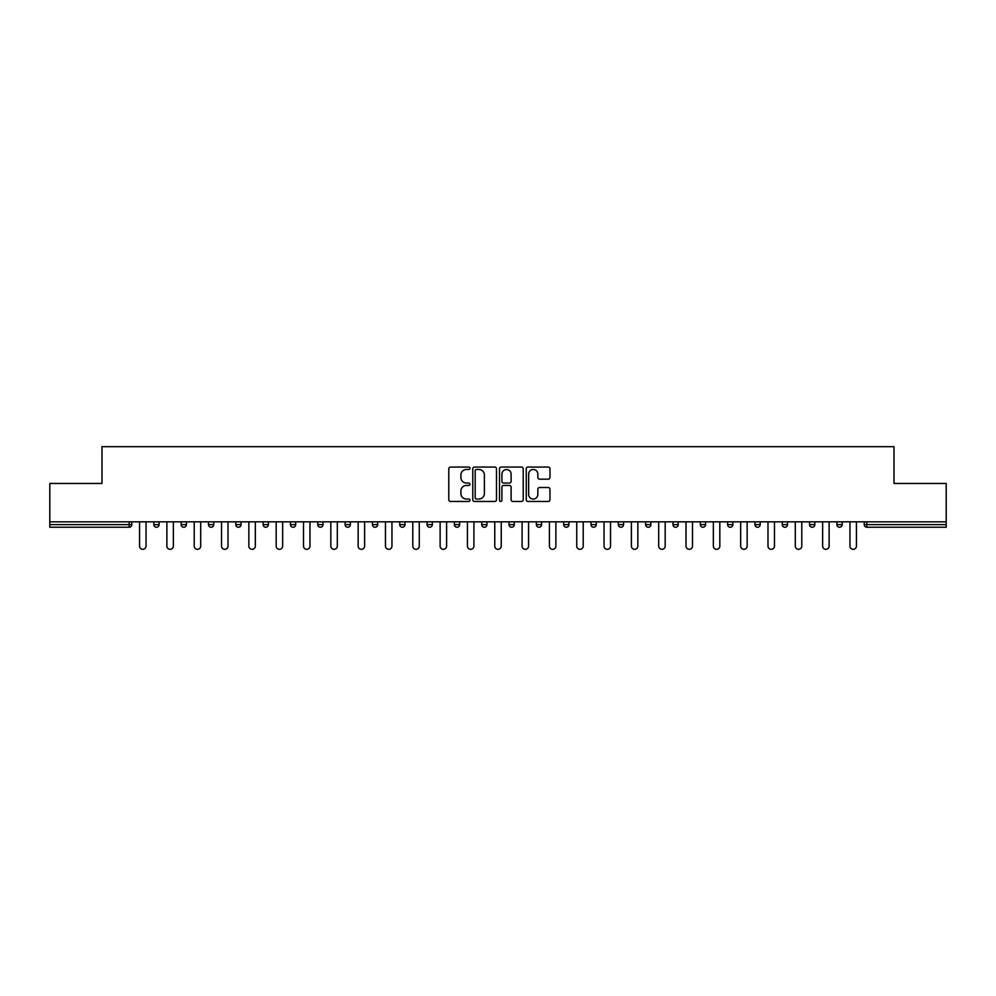 <?xml version="1.0" encoding="UTF-8"?>
<svg xmlns="http://www.w3.org/2000/svg" width="996" height="996" viewBox="0 0 996 996"><rect width="100%" height="100%" fill="white"/><g stroke="black" fill="none" stroke-linecap="round" stroke-linejoin="round"><path stroke-width="1.49" d="M469.975 468.257A1.208 1.208 0 0 0 468.78 467.062L450.503 467.062A1.718 1.718 0 0 0 448.785 468.78L448.785 499.718A1.718 1.718 0 0 0 450.503 501.449L468.78 501.449A1.208 1.208 0 0 0 469.975 500.241A1.208 1.208 0 0 0 468.78 499.033L466.414 499.033A5.503 5.503 0 0 1 460.911 493.53L460.911 490.953A5.503 5.503 0 0 1 466.414 485.45L468.78 485.45A1.208 1.208 0 0 0 469.975 484.255A1.208 1.208 0 0 0 468.78 483.048L466.414 483.048A5.503 5.503 0 0 1 460.911 477.545L460.911 474.968A5.503 5.503 0 0 1 466.414 469.465L468.78 469.465A1.208 1.208 0 0 0 469.975 468.257M548.248 479.176A1.718 1.718 0 0 0 549.966 477.458L549.966 468.78A1.718 1.718 0 0 0 548.248 467.062L527.955 467.062A1.718 1.718 0 0 0 526.237 468.78L526.237 499.718A1.718 1.718 0 0 0 527.955 501.449L548.248 501.449A1.718 1.718 0 0 0 549.966 499.718L549.966 489.235A1.718 1.718 0 0 0 548.248 487.517L539.558 487.517A1.718 1.718 0 0 0 537.84 489.235L537.84 494.439A4.594 4.594 0 0 1 533.246 499.033A4.594 4.594 0 0 1 528.639 494.439L528.639 474.059A4.594 4.594 0 0 1 533.246 469.465A4.594 4.594 0 0 1 537.84 474.059L537.84 477.458A1.718 1.718 0 0 0 539.558 479.176L548.248 479.176M49.8 521.817L49.8 483.458L101.99 483.458L101.99 446.681L894.01 446.681L894.01 483.458L946.2 483.458L946.2 521.817L49.8 521.817L49.8 524.618L129.144 524.618L129.144 521.817M496.494 468.78A1.718 1.718 0 0 0 494.775 467.062L474.494 467.062A1.718 1.718 0 0 0 472.776 468.78L472.776 499.718A1.718 1.718 0 0 0 474.494 501.449L494.775 501.449A1.718 1.718 0 0 0 496.494 499.718L496.494 468.78M501.225 467.062L521.506 467.062A1.718 1.718 0 0 1 523.224 468.78L523.224 499.718A1.718 1.718 0 0 1 521.506 501.449L512.828 501.449A1.718 1.718 0 0 1 511.11 499.718L511.11 487.169A1.718 1.718 0 0 0 509.392 485.45L503.627 485.45A1.718 1.718 0 0 0 501.909 487.169L501.909 500.241A1.208 1.208 0 0 1 500.702 501.449A1.208 1.208 0 0 1 499.506 500.241L499.506 468.78A1.718 1.718 0 0 1 501.225 467.062M129.144 527.245A2.627 2.627 0 0 0 131.771 524.618L129.144 524.618L129.144 527.245A2.627 2.627 0 0 0 131.771 524.618L131.771 521.817L131.771 524.618A2.627 2.627 0 0 1 129.144 527.245L49.8 527.245L49.8 524.618M946.2 521.817L946.2 527.245L866.856 527.245A2.627 2.627 0 0 1 864.229 524.618L864.229 521.817L864.229 524.618L946.2 524.618M153.832 521.817L153.832 524.618L153.832 521.817M156.459 527.245A2.627 2.627 0 0 1 153.832 524.618A2.627 2.627 0 0 0 156.459 527.245A2.627 2.627 0 0 0 159.086 524.618L159.086 521.817L159.086 524.618A2.627 2.627 0 0 1 156.459 527.245A2.627 2.627 0 0 1 153.832 524.618L159.086 524.618A2.627 2.627 0 0 1 156.459 527.245M181.16 521.817L181.16 524.618L181.16 521.817M186.414 521.817L186.414 524.618L186.414 521.817M208.488 521.817L208.488 524.618L208.488 521.817M213.742 521.817L213.742 524.618L213.742 521.817M235.803 521.817L235.803 524.618L235.803 521.817M241.057 521.817L241.057 524.618A2.627 2.627 0 0 1 238.43 527.245A2.627 2.627 0 0 1 235.803 524.618A2.627 2.627 0 0 0 238.43 527.245A2.627 2.627 0 0 0 241.057 524.618A2.627 2.627 0 0 1 238.43 527.245A2.627 2.627 0 0 1 235.803 524.618L241.057 524.618M263.131 524.618A2.627 2.627 0 0 0 265.758 527.245A2.627 2.627 0 0 0 268.385 524.618L268.385 521.817L268.385 524.618L263.131 524.618A2.627 2.627 0 0 0 265.758 527.245A2.627 2.627 0 0 1 263.131 524.618L263.131 521.817M290.446 521.817L290.446 524.618L290.446 521.817M295.7 521.817L295.7 524.618A2.627 2.627 0 0 1 293.073 527.245A2.627 2.627 0 0 1 290.446 524.618L295.7 524.618A2.627 2.627 0 0 1 293.073 527.245M317.774 521.817L317.774 524.618L317.774 521.817M323.028 521.817L323.028 524.618A2.627 2.627 0 0 1 320.401 527.245A2.627 2.627 0 0 1 317.774 524.618L323.028 524.618A2.627 2.627 0 0 1 320.401 527.245M345.102 521.817L345.102 524.618L345.102 521.817M350.355 521.817L350.355 524.618A2.627 2.627 0 0 1 347.729 527.245A2.627 2.627 0 0 1 345.102 524.618L350.355 524.618A2.627 2.627 0 0 1 347.729 527.245M377.671 521.817L377.671 524.618L372.417 524.618A2.627 2.627 0 0 0 375.044 527.245A2.627 2.627 0 0 1 372.417 524.618L372.417 521.817M399.745 521.817L399.745 524.618L399.745 521.817M404.999 521.817L404.999 524.618L404.999 521.817M427.06 521.817L427.06 524.618L427.06 521.817M432.326 521.817L432.326 524.618L432.326 521.817M454.388 521.817L454.388 524.618L454.388 521.817M459.642 521.817L459.642 524.618L459.642 521.817M481.715 521.817L481.715 524.618L481.715 521.817M486.969 521.817L486.969 524.618L486.969 521.817M514.285 521.817L514.285 524.618A2.627 2.627 0 0 1 511.658 527.245A2.627 2.627 0 0 1 509.031 524.618L509.031 521.817M541.612 521.817L541.612 524.618A2.627 2.627 0 0 1 538.985 527.245A2.627 2.627 0 0 1 536.358 524.618L536.358 521.817M568.94 521.817L568.94 524.618A2.627 2.627 0 0 1 566.313 527.245A2.627 2.627 0 0 1 563.674 524.618L563.674 521.817M596.255 521.817L596.255 524.618A2.627 2.627 0 0 1 593.628 527.245A2.627 2.627 0 0 1 591.002 524.618L591.002 521.817M620.956 527.245A2.627 2.627 0 0 0 623.583 524.618L623.583 521.817L623.583 524.618A2.627 2.627 0 0 1 620.956 527.245A2.627 2.627 0 0 1 618.329 524.618L618.329 521.817M650.898 521.817L650.898 524.618A2.627 2.627 0 0 1 648.272 527.245A2.627 2.627 0 0 1 645.645 524.618L645.645 521.817M672.972 521.817L672.972 524.618L672.972 521.817M678.226 521.817L678.226 524.618A2.627 2.627 0 0 1 675.599 527.245A2.627 2.627 0 0 1 672.972 524.618L678.226 524.618A2.627 2.627 0 0 1 675.599 527.245M702.927 527.245A2.627 2.627 0 0 0 705.554 524.618L705.554 521.817L705.554 524.618A2.627 2.627 0 0 1 702.927 527.245A2.627 2.627 0 0 1 700.3 524.618L700.3 521.817M727.615 521.817L727.615 524.618L727.615 521.817M732.869 521.817L732.869 524.618A2.627 2.627 0 0 1 730.242 527.245A2.627 2.627 0 0 1 727.615 524.618L732.869 524.618A2.627 2.627 0 0 1 730.242 527.245A2.627 2.627 0 0 0 732.869 524.618M754.943 524.618A2.627 2.627 0 0 0 757.57 527.245A2.627 2.627 0 0 0 760.197 524.618L760.197 521.817L760.197 524.618L754.943 524.618A2.627 2.627 0 0 0 757.57 527.245A2.627 2.627 0 0 1 754.943 524.618L754.943 521.817M782.258 521.817L782.258 524.618L782.258 521.817M787.512 521.817L787.512 524.618L787.512 521.817M814.84 521.817L814.84 524.618A2.627 2.627 0 0 1 812.213 527.245A2.627 2.627 0 0 1 809.586 524.618L809.586 521.817M842.168 521.817L842.168 524.618A2.627 2.627 0 0 1 839.541 527.245A2.627 2.627 0 0 1 836.914 524.618L836.914 521.817M183.787 527.245A2.627 2.627 0 0 1 181.16 524.618A2.627 2.627 0 0 0 183.787 527.245A2.627 2.627 0 0 0 186.414 524.618A2.627 2.627 0 0 1 183.787 527.245A2.627 2.627 0 0 1 181.16 524.618L186.414 524.618A2.627 2.627 0 0 1 183.787 527.245M211.115 527.245A2.627 2.627 0 0 1 208.488 524.618A2.627 2.627 0 0 0 211.115 527.245A2.627 2.627 0 0 0 213.742 524.618A2.627 2.627 0 0 1 211.115 527.245A2.627 2.627 0 0 1 208.488 524.618L213.742 524.618A2.627 2.627 0 0 1 211.115 527.245M375.044 527.245A2.627 2.627 0 0 0 377.671 524.618A2.627 2.627 0 0 1 375.044 527.245A2.627 2.627 0 0 1 372.417 524.618M402.372 527.245A2.627 2.627 0 0 1 399.745 524.618A2.627 2.627 0 0 0 402.372 527.245A2.627 2.627 0 0 0 404.999 524.618A2.627 2.627 0 0 1 402.372 527.245A2.627 2.627 0 0 1 399.745 524.618L404.999 524.618M429.687 527.245A2.627 2.627 0 0 1 427.06 524.618L432.326 524.618A2.627 2.627 0 0 1 429.687 527.245A2.627 2.627 0 0 0 432.326 524.618M457.015 527.245A2.627 2.627 0 0 1 454.388 524.618L459.642 524.618A2.627 2.627 0 0 1 457.015 527.245A2.627 2.627 0 0 0 459.642 524.618A2.627 2.627 0 0 1 457.015 527.245M484.342 527.245A2.627 2.627 0 0 1 481.715 524.618A2.627 2.627 0 0 0 484.342 527.245A2.627 2.627 0 0 0 486.969 524.618A2.627 2.627 0 0 1 484.342 527.245A2.627 2.627 0 0 1 481.715 524.618L486.969 524.618M784.885 527.245A2.627 2.627 0 0 1 782.258 524.618L787.512 524.618A2.627 2.627 0 0 1 784.885 527.245A2.627 2.627 0 0 0 787.512 524.618A2.627 2.627 0 0 1 784.885 527.245M476.387 469.465A1.208 1.208 0 0 0 475.179 470.672L475.179 497.838A1.208 1.208 0 0 0 476.387 499.033L478.877 499.033A5.503 5.503 0 0 0 484.38 493.53L484.38 474.968A5.503 5.503 0 0 0 478.877 469.465L476.387 469.465M511.11 474.146A4.594 4.594 0 0 0 506.516 469.552A4.594 4.594 0 0 0 501.909 474.146L501.909 481.329A1.718 1.718 0 0 0 503.627 483.048L509.392 483.048A1.718 1.718 0 0 0 511.11 481.329L511.11 474.146M139.565 521.817L139.565 546.082A3.237 3.237 0 0 0 142.802 549.319A3.237 3.237 0 0 0 146.038 546.082L146.038 521.817M166.88 521.817L166.88 546.082A3.237 3.237 0 0 0 170.129 549.319A3.237 3.237 0 0 0 173.366 546.082L173.366 521.817M194.208 521.817L194.208 546.082A3.237 3.237 0 0 0 197.445 549.319A3.237 3.237 0 0 0 200.694 546.082L200.694 521.817M221.535 521.817L221.535 546.082A3.237 3.237 0 0 0 224.772 549.319A3.237 3.237 0 0 0 228.009 546.082L228.009 521.817M248.851 521.817L248.851 546.082A3.237 3.237 0 0 0 252.1 549.319A3.237 3.237 0 0 0 255.337 546.082L255.337 521.817M276.178 521.817L276.178 546.082A3.237 3.237 0 0 0 279.415 549.319A3.237 3.237 0 0 0 282.652 546.082L282.652 521.817M303.494 521.817L303.494 546.082A3.237 3.237 0 0 0 306.743 549.319A3.237 3.237 0 0 0 309.98 546.082L309.98 521.817M330.821 521.817L330.821 546.082A3.237 3.237 0 0 0 334.058 549.319A3.237 3.237 0 0 0 337.308 546.082L337.308 521.817M358.149 521.817L358.149 546.082A3.237 3.237 0 0 0 361.386 549.319A3.237 3.237 0 0 0 364.623 546.082L364.623 521.817M385.464 521.817L385.464 546.082A3.237 3.237 0 0 0 388.714 549.319A3.237 3.237 0 0 0 391.951 546.082L391.951 521.817M412.792 521.817L412.792 546.082A3.237 3.237 0 0 0 416.029 549.319A3.237 3.237 0 0 0 419.266 546.082L419.266 521.817M440.12 521.817L440.12 546.082A3.237 3.237 0 0 0 443.357 549.319A3.237 3.237 0 0 0 446.594 546.082L446.594 521.817M467.435 521.817L467.435 546.082A3.237 3.237 0 0 0 470.672 549.319A3.237 3.237 0 0 0 473.922 546.082L473.922 521.817M494.763 521.817L494.763 546.082A3.237 3.237 0 0 0 498 549.319A3.237 3.237 0 0 0 501.237 546.082L501.237 521.817M522.078 521.817L522.078 546.082A3.237 3.237 0 0 0 525.328 549.319A3.237 3.237 0 0 0 528.565 546.082L528.565 521.817M549.406 521.817L549.406 546.082A3.237 3.237 0 0 0 552.643 549.319A3.237 3.237 0 0 0 555.88 546.082L555.88 521.817M576.734 521.817L576.734 546.082A3.237 3.237 0 0 0 579.971 549.319A3.237 3.237 0 0 0 583.208 546.082L583.208 521.817M604.049 521.817L604.049 546.082A3.237 3.237 0 0 0 607.286 549.319A3.237 3.237 0 0 0 610.536 546.082L610.536 521.817M631.377 521.817L631.377 546.082A3.237 3.237 0 0 0 634.614 549.319A3.237 3.237 0 0 0 637.851 546.082L637.851 521.817M658.692 521.817L658.692 546.082A3.237 3.237 0 0 0 661.942 549.319A3.237 3.237 0 0 0 665.179 546.082L665.179 521.817M686.02 521.817L686.02 546.082A3.237 3.237 0 0 0 689.257 549.319A3.237 3.237 0 0 0 692.506 546.082L692.506 521.817M713.348 521.817L713.348 546.082A3.237 3.237 0 0 0 716.585 549.319A3.237 3.237 0 0 0 719.822 546.082L719.822 521.817M740.663 521.817L740.663 546.082A3.237 3.237 0 0 0 743.9 549.319A3.237 3.237 0 0 0 747.149 546.082L747.149 521.817M767.991 521.817L767.991 546.082A3.237 3.237 0 0 0 771.228 549.319A3.237 3.237 0 0 0 774.465 546.082L774.465 521.817M795.306 521.817L795.306 546.082A3.237 3.237 0 0 0 798.555 549.319A3.237 3.237 0 0 0 801.792 546.082L801.792 521.817M822.634 521.817L822.634 546.082A3.237 3.237 0 0 0 825.871 549.319A3.237 3.237 0 0 0 829.12 546.082L829.12 521.817M849.962 521.817L849.962 546.082A3.237 3.237 0 0 0 853.198 549.319A3.237 3.237 0 0 0 856.436 546.082L856.436 521.817M866.856 521.817L866.856 527.245M265.758 527.245A2.627 2.627 0 0 0 268.385 524.618M511.658 527.245A2.627 2.627 0 0 0 514.285 524.618L509.031 524.618M538.985 527.245A2.627 2.627 0 0 0 541.612 524.618L536.358 524.618M566.313 527.245A2.627 2.627 0 0 0 568.94 524.618L563.674 524.618M593.628 527.245A2.627 2.627 0 0 0 596.255 524.618L591.002 524.618M623.583 524.618L618.329 524.618M648.272 527.245A2.627 2.627 0 0 0 650.898 524.618L645.645 524.618M705.554 524.618L700.3 524.618M757.57 527.245A2.627 2.627 0 0 0 760.197 524.618M812.213 527.245A2.627 2.627 0 0 0 814.84 524.618L809.586 524.618M839.541 527.245A2.627 2.627 0 0 0 842.168 524.618L836.914 524.618"/></g></svg>
